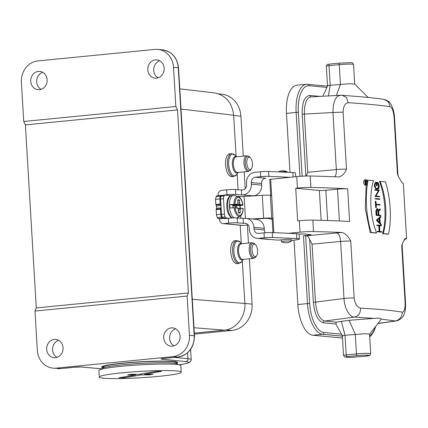 <?xml version="1.0" encoding="UTF-8"?>
<svg xmlns="http://www.w3.org/2000/svg" width="428" height="428" viewBox="0 0 428 428"><rect width="100%" height="100%" fill="white"/><g stroke="black" fill="none" stroke-linecap="round" stroke-linejoin="round"><path stroke-width="0.64" d="M228.648 223.159L228.354 218.253A6.57 0.508 -3.4 0 1 237.166 217.959L237.454 222.865A6.57 0.508 176.6 0 0 228.648 223.159L223.967 223.619A4.927 4.392 -84.6 0 1 223.207 223.619A4.927 4.392 -84.6 0 1 219.73 220.987L219.596 218.788L218.141 218.644L217.354 217.627L216.461 214.728L216.156 209.645L216.215 209.19L220.522 208.768A0.658 0.294 84.4 0 0 220.463 209.222L220.762 214.305A3.285 1.466 84.4 0 0 221.672 217.205L222.469 218.221L223.207 218.291L222.41 217.274A3.285 1.466 -95.6 0 1 221.506 214.375L224.433 214.086A3.285 1.466 84.4 0 0 225.337 216.985L226.134 218.002L228.568 218.232M221.848 195.409L224.775 195.125L224.09 195.997A3.285 1.466 84.4 0 0 223.518 198.758L220.591 199.041A3.285 1.466 -95.6 0 1 221.164 196.286L221.848 195.409L221.11 195.339L220.425 196.211A3.285 1.466 84.4 0 0 219.853 198.972L215.546 199.4L215.851 204.482L216.45 205.959L216.589 208.27L216.215 209.19M215.546 199.4L216.108 196.639L216.782 195.767L221.11 195.339M218.221 195.623L218.109 193.713A4.927 4.392 -84.6 0 1 221.982 190.283L226.663 189.818A6.57 0.508 -3.4 0 1 235.475 189.524L242.564 189.973A4.927 4.392 95.4 0 0 246.656 184.639L246.56 183.007A9.849 8.785 -84.6 0 1 254.756 172.334L260.395 171.783A6.57 0.508 -3.4 0 1 268.602 171.446L292.843 172.543A13.134 1.022 -3.4 0 1 295.459 172.998L295.678 176.721M238.086 189.775L237.155 174.036M236.096 156.247L233.656 115.218L180.996 109.044M192.3 299.311L244.843 303.473L242.323 261.016M241.258 243.141L240.194 225.24M238.936 263.461A11.492 5.125 84.4 0 1 232.634 251.525A11.492 5.125 84.4 0 1 236.684 240.584L234.662 240.782C231.874 241.622 230.548 245.265 230.681 251.718C231.404 258.683 233.33 262.664 236.465 263.659A11.492 5.125 84.4 0 0 236.914 263.659L238.936 263.461L242.216 261.182A11.016 4.906 84.4 0 1 237.128 261.417A11.016 4.906 84.4 0 1 233.886 251.445A11.016 4.906 84.4 0 1 240.343 242.173L241.793 243.709M233.742 176.529A11.492 5.125 84.4 0 1 227.434 164.593A11.492 5.125 84.4 0 1 231.484 153.647L229.499 153.845C226.712 154.685 225.385 158.328 225.519 164.785C226.337 172.216 228.408 176.197 231.741 176.721L233.742 176.529L237.016 174.25A11.016 4.906 84.4 0 1 231.928 174.48A11.016 4.906 84.4 0 1 228.686 164.513A11.016 4.906 84.4 0 1 235.143 155.241L236.598 156.776M23.733 121.493L175.865 106.508L173.533 67.287A19.704 17.569 -84.6 0 0 157.846 49.402A19.704 17.569 -84.6 0 0 154.813 49.407L37.787 60.937A19.704 17.569 -84.6 0 0 21.4 82.272L23.733 121.493L25.402 124.901L36.278 307.925L34.994 311.054L37.322 350.275A19.704 17.569 -84.6 0 0 53.008 368.16A19.704 17.569 -84.6 0 0 56.041 368.155L60.776 368.604L74.568 367.245A5.254 0.407 -3.4 0 1 81.571 367.01L102.105 368.829M178.851 364.763A30.211 2.349 176.6 0 0 185.741 361.59L161.65 359.119A5.254 0.407 -3.4 0 1 164.004 358.434L177.797 357.075L173.067 356.626L56.041 368.155M177.09 363.121A38.092 2.964 176.6 0 0 177.593 362.302A38.092 2.964 176.6 0 0 122.542 363.153A38.092 2.964 176.6 0 0 101.773 366.807A38.092 2.964 176.6 0 0 102.372 367.561M244.843 303.473C245.865 316.554 236.101 329.266 224.358 330.149L194.307 333.107M179.797 88.842L214.476 92.908C225.695 95.144 232.088 102.581 233.656 115.218M173.067 356.626A19.704 17.569 -84.6 0 0 189.454 335.285L187.127 296.069L34.994 311.054M55.421 357.696A9.197 8.202 95.4 0 1 54.003 357.701A9.197 8.202 95.4 0 1 46.711 347.766A9.197 8.202 95.4 0 1 55.747 339.393A9.197 8.202 95.4 0 1 63.082 348.531A9.197 8.202 95.4 0 1 55.421 357.696M172.447 346.166A9.197 8.202 95.4 0 1 171.029 346.172A9.197 8.202 95.4 0 1 163.737 336.237A9.197 8.202 95.4 0 1 172.773 327.864A9.197 8.202 95.4 0 1 180.108 337.002A9.197 8.202 95.4 0 1 172.447 346.166M41.099 89.356A9.197 8.202 95.4 0 1 36.706 80.33A9.197 8.202 95.4 0 1 42.725 72.295M57.02 357.359A9.197 8.202 95.4 0 1 52.628 348.328A9.197 8.202 95.4 0 1 58.647 340.297M39.499 89.698A9.197 8.202 95.4 0 1 38.081 89.698A9.197 8.202 95.4 0 1 30.789 79.769A9.197 8.202 95.4 0 1 39.825 71.39A9.197 8.202 95.4 0 1 47.16 80.528A9.197 8.202 95.4 0 1 39.499 89.698M156.525 78.169A9.197 8.202 95.4 0 1 155.107 78.169A9.197 8.202 95.4 0 1 147.815 68.239A9.197 8.202 95.4 0 1 156.851 59.861A9.197 8.202 95.4 0 1 164.186 69.004A9.197 8.202 95.4 0 1 156.525 78.169M174.046 345.829A9.197 8.202 95.4 0 1 169.654 336.804A9.197 8.202 95.4 0 1 175.673 328.768M158.125 77.832A9.197 8.202 95.4 0 1 153.732 68.801A9.197 8.202 95.4 0 1 159.751 60.765M175.865 106.508L177.534 109.916L188.411 292.939L187.127 296.069M25.402 124.901L177.534 109.916M36.278 307.925L188.411 292.939M220.591 199.041L221.506 214.375M219.853 198.972L220.158 204.054A0.658 0.294 84.4 0 0 220.27 204.525L220.762 205.531A1.642 0.733 -95.6 0 1 221.051 206.708A1.642 0.733 -95.6 0 1 220.901 207.842L220.522 208.768M261.594 183.516L261.695 185.164A9.849 8.785 95.4 0 1 253.499 195.837L235.764 194.43A6.57 0.508 176.6 0 0 226.958 194.724L222.581 195.339M222.571 195.157L223.523 195.248M225.642 218.521L223.946 218.36L223.967 218.687L228.354 218.253M253.499 195.837L251.819 196.003M243.147 194.847A9.849 8.785 -84.6 0 0 251.338 184.179L251.241 182.542A4.927 4.392 95.4 0 1 255.339 177.208L260.684 176.684L260.395 171.783M248.197 224.957L243.195 225.449A4.927 4.392 95.4 0 1 242.435 225.454L223.207 223.619M237.454 222.865L244.543 223.309A4.927 4.392 95.4 0 1 245.303 223.309A4.927 4.392 95.4 0 1 249.224 227.782L249.321 229.413A9.849 8.785 -84.6 0 0 257.158 238.359A9.849 8.785 -84.6 0 0 258.678 238.353L269.03 239.343A9.849 8.785 95.4 0 1 267.516 239.343L257.158 238.359M223.946 218.36L219.596 218.788M246.063 218.376L256.415 219.366A9.849 8.785 95.4 0 1 264.258 228.306L253.9 227.322A9.849 8.785 -84.6 0 0 246.063 218.376A9.849 8.785 -84.6 0 0 244.543 218.382L237.166 217.959M271.652 195.633L270.384 195.334A8.212 0.637 176.6 0 0 262.278 195.355L244.11 196.473A4.927 0.385 -3.4 0 1 239.562 196.532L237.166 196.302M230.922 195.708L224.775 195.125M222.469 218.221L218.141 218.644M253.681 219.104L263.739 218.483A4.927 0.385 -3.4 0 1 268.602 218.473L272.149 219.307M273.011 218.51L271.743 218.21A8.212 0.637 176.6 0 0 263.637 218.237L252.049 218.949M223.207 218.291L226.134 218.002M264.354 229.959L264.258 228.306M253.9 227.322L254.002 228.953A4.927 4.392 95.4 0 0 257.924 233.426A4.927 4.392 95.4 0 0 258.678 233.426L264.023 232.896L264.317 237.802L258.678 238.353M291.19 239.573A5.008 0.391 176.6 0 0 291.27 239.498A5.008 0.391 176.6 0 0 284.015 239.578L278.163 240.156L269.03 239.343M264.317 237.802A6.57 0.508 -3.4 0 1 272.524 237.465L296.765 238.562A13.134 1.022 -3.4 0 1 299.381 239.017A13.134 1.022 -3.4 0 1 291.243 240.45M243.371 223.427L243.083 218.526M241.392 190.091L241.681 194.991M255.339 177.208L265.692 178.198A4.927 4.392 -84.6 0 0 261.599 183.532L251.241 182.542M289.826 177.294L268.891 176.347A6.57 0.508 176.6 0 0 260.684 176.684M264.023 232.896A6.57 0.508 -3.4 0 1 272.229 232.565L296.476 233.661A13.134 1.022 -3.4 0 1 299.092 234.116L299.381 239.017M254.002 228.953L264.354 229.943A4.927 4.392 -84.6 0 0 265.392 232.779M270.384 195.334L271.743 218.21M223.518 198.758L224.433 214.086M238.45 212.197L240.252 212.86A6.73 3.001 -95.6 0 1 238.872 212.941A6.73 3.001 -95.6 0 1 238.46 212.695L238.07 208.586L237.47 207.954L236.197 208.078A6.73 3.001 -95.6 0 1 236.133 207.73L229.911 207.933A11.374 5.072 84.4 0 1 229.713 204.664L233.945 205.066L237.262 204.493L237.791 203.963L237.984 202.744L237.701 199.892A6.73 3.001 -95.6 0 1 239.493 200.063L239.546 202.893L237.931 203.081M237.808 200.994L239.493 200.063M241.756 204.675A6.73 3.001 -95.6 0 1 241.82 205.023L240.022 205.13L241.756 204.675L240.483 204.798L239.883 204.167L233.388 205.622M239.883 204.167L239.546 202.893M240.252 212.86L240.161 208.789L238.091 208.682M239.969 210.009L238.407 210.084M235.389 207.66A3.766 1.68 84.4 0 0 235.304 206.366L233.388 205.643M232.976 207.5L233.388 207.543L232.993 207.58A4.441 1.98 -95.6 0 1 232.875 205.606L233.281 205.724L233.945 205.066M236.165 207.906L237.47 207.954M240.483 204.798L235.625 205.226L236.368 206.018L235.009 206.424M236.368 206.018L235.304 206.366M232.864 205.852L233.281 205.724M236.796 204.638L234.886 204.638L235.94 204.461A6.73 3.001 -95.6 0 1 235.962 204.119L237.262 204.493M236.727 207.906L236.144 207.799M240.161 208.789L240.691 208.259L237.856 208.361M240.691 208.259L241.991 208.634A6.73 3.001 -95.6 0 0 242.013 208.292L243.174 208.42M236.77 205.98A4.441 1.98 -95.6 0 1 236.893 207.906M241.001 208.35L242.013 208.292M235.625 205.226L239.851 205.627L242.713 205.221M235.94 204.461L234.886 204.365A9.009 4.018 84.4 0 1 238.444 197.41A9.009 4.018 84.4 0 1 242.869 205.124L241.82 205.023M234.886 204.365L229.713 204.664M240.044 208.222A11.374 5.072 84.4 0 0 239.851 205.627M234.196 217.906A11.492 5.125 -95.6 0 1 231.409 214.551A11.492 5.125 -95.6 0 1 229.494 202.433A11.492 5.125 -95.6 0 1 233.463 195.371A11.492 5.125 -95.6 0 1 234.405 195.468L238.241 196.629C240.654 197.634 242.237 200.465 242.976 205.13M218.644 93.86L221.57 94.144A24.3 21.673 95.4 0 1 240.911 116.202L243.286 156.118M244.217 171.863L245.217 188.652M247.379 225.037L248.449 243.051M249.385 258.801L252.076 304.126A24.3 21.673 -84.6 0 1 231.864 330.448L194.371 334.14M246.79 163.148A6.238 2.782 84.4 0 0 248.631 168.793A6.238 2.782 84.4 0 0 251.509 168.664A6.238 2.782 84.4 0 0 252.37 163.143A6.238 2.782 84.4 0 0 250.45 157.895A6.238 2.782 84.4 0 0 246.79 163.148M251.99 250.08A6.238 2.782 84.4 0 0 253.825 255.725A6.238 2.782 84.4 0 0 256.709 255.596A6.238 2.782 84.4 0 0 257.57 250.075A6.238 2.782 84.4 0 0 255.65 244.827A6.238 2.782 84.4 0 0 251.99 250.08M366.084 182.082L366.165 183.473L365.544 183.409L365.459 182.023A0.69 0.305 -95.6 0 1 365.705 181.365A0.69 0.305 -95.6 0 1 366.084 182.082L365.469 182.146M365.105 181.162L365.678 181.108A0.952 0.423 84.4 0 1 366.181 181.895L366.823 181.194L365.956 181.279M365.678 181.108A0.952 0.423 84.4 0 0 365.341 182.012L365.442 183.66L366.978 183.81L366.282 183.484L366.208 182.178L366.823 181.194M366.978 183.81L365.833 183.922A394.081 30.655 176.6 0 0 365.368 183.885M376.902 214.947L376.672 211.041A2.022 0.899 -95.6 0 1 377.384 209.121A2.022 0.899 -95.6 0 1 378.491 211.218L378.721 215.118L376.902 214.947M378.133 215.059L377.908 211.277L377.1 209.26M380.46 209.431L380.433 208.992L378.641 210.924A2.413 1.075 84.4 0 0 377.346 208.73A2.413 1.075 84.4 0 0 376.496 211.025L376.747 215.321L380.829 215.707L380.808 215.316L378.898 215.134L378.673 211.357L380.46 209.431M376.747 215.321L376.137 215.38A394.081 30.655 176.6 0 1 380.225 215.771L380.829 215.707M376.137 215.38L375.886 211.084L376.752 208.789L377.346 208.73M378.561 210.437L379.823 209.051L380.433 208.992M376.052 182.724L376.03 182.323A3.365 1.498 84.4 0 0 375.003 185.795A3.365 1.498 84.4 0 0 376.694 188.989L377.833 189.101A3.365 1.498 84.4 0 0 377.961 189.101A3.365 1.498 84.4 0 0 379.138 185.752A3.365 1.498 84.4 0 0 377.432 182.403L376.774 182.344L376.972 185.688L376.977 182.751L377.459 182.799A2.969 1.321 -95.6 0 1 378.962 185.752A2.969 1.321 -95.6 0 1 377.924 188.705A2.969 1.321 -95.6 0 1 377.806 188.705L376.667 188.598A2.969 1.321 -95.6 0 1 375.179 185.811A2.969 1.321 -95.6 0 1 376.052 182.724M377.223 188.764C378.807 186.961 378.689 184.992 376.87 182.852M377.154 185.704L376.565 185.763A394.081 30.655 176.6 0 0 376.389 185.747L376.191 182.398L376.774 182.344M376.972 185.688L376.389 185.747M377.496 189.133L377.245 189.16A394.081 30.655 176.6 0 0 376.105 189.048C374.099 187.015 373.874 184.794 375.442 182.381L376.03 182.323M379.31 190.102L375.319 189.722L375.34 190.118L379.058 190.471L375.714 196.42L379.706 196.8L379.684 196.409L375.966 196.051L379.31 190.102M379.706 196.8L379.101 196.859A394.081 30.655 176.6 0 0 375.105 196.479L378.454 190.53A394.081 30.655 176.6 0 0 374.73 190.176L374.709 189.781L375.319 189.722M375.714 196.42L375.105 196.479M375.688 195.981L375.083 196.04M379.058 190.471L378.454 190.53M375.34 190.118L374.73 190.176M379.834 198.929L375.843 198.549L375.864 198.94L379.855 199.32L379.834 198.929M379.855 199.32L379.251 199.378A394.081 30.655 176.6 0 0 375.254 198.999L375.864 198.94M375.254 198.999L375.233 198.608L375.843 198.549M380.171 204.6L376.265 204.231L375.912 201.256L376.287 207.559L376.292 204.621L380.192 204.996L380.171 204.6M380.192 204.996L379.588 205.055A394.081 30.655 176.6 0 0 376.298 204.739M376.287 207.559L375.677 207.617A394.081 30.655 176.6 0 1 375.859 207.639L376.463 207.575M375.677 207.617L375.303 201.315L375.912 201.256M379.406 222.223L379.187 218.542M379.748 218.034L380.032 222.844L377.352 220.195L379.748 218.034M379.914 217.884L380.909 216.985L380.883 216.563L377.111 219.96L377.138 220.388L381.359 224.55L380.219 223.025L379.914 217.884M381.359 224.55L380.749 224.609L376.533 220.447L376.506 220.019L380.273 216.621L380.883 216.563M377.138 220.388L376.533 220.447M377.111 219.96L376.506 220.019M377.437 225.412L379.347 225.593L379.695 231.505L377.79 231.323L377.812 231.714L381.803 232.099L381.781 231.703L379.871 231.521L379.524 225.609L381.428 225.791L381.407 225.401L377.416 225.021L377.437 225.412L376.827 225.47L376.806 225.08L377.416 225.021M379.529 225.727A394.081 30.655 176.6 0 1 380.824 225.856L381.428 225.791M377.812 231.714L377.202 231.778A394.081 30.655 176.6 0 1 381.198 232.158L381.803 232.099M377.202 231.778L377.18 231.382L377.79 231.323M379.106 231.452L378.759 225.652A394.081 30.655 176.6 0 0 376.827 225.47M379.347 225.593L378.759 225.652M380.107 181.301A42.693 19.03 -95.6 0 1 383.21 233.592L388.549 234.1A52.542 23.417 84.4 0 0 385.446 181.809L379.459 181.365C385.462 197.019 386.773 219.093 382.568 233.656A394.081 30.655 176.6 0 1 387.549 234.202L388.549 234.1M383.21 233.592L382.568 233.656M368.123 180.156A52.542 23.417 84.4 0 0 371.226 232.447L376.565 232.955A42.693 19.03 -95.6 0 1 373.457 180.664L368.123 180.156L367.117 180.258L367.005 180.75M371.226 232.447L370.225 232.548A394.081 30.655 176.6 0 1 375.918 233.019L376.565 232.955M370.225 232.548L365.335 208.837L366.138 185.212M366.882 97.317A437.694 34.01 176.6 0 0 365.1 97.145L368.16 97.472M342.876 335.937C341.79 335.766 342.512 335.552 345.048 335.29L346.215 354.903A4.927 0.385 176.6 0 0 343.513 355.406L342.352 335.793L335.927 324.007L336.253 322.14L341.367 321.375L345.048 335.29L364.859 333.738L369.557 334.108M341.367 321.375L349.071 320.288L378.224 318.079A437.694 34.085 -3.4 0 1 380.01 318.25L381.273 319.341L369.53 334.177M335.927 324.007L323.408 322.814C317.95 321.134 314.601 314.323 313.371 302.366L309.631 239.418C308.749 237.182 307.684 235.967 306.448 235.78L341.817 232.49C345.209 233.287 348.189 236.144 350.757 241.066A8.212 0.637 176.6 0 0 340.613 241.451L312.071 244.169L315.522 302.296C316.602 313.312 319.668 319.555 324.718 321.037L336.253 322.14M299.092 234.153A4.927 0.385 -3.4 0 1 304.319 234.046L310.605 234.646A4.927 0.385 -3.4 0 1 311.129 234.79A4.927 0.385 -3.4 0 1 308.433 235.293L303.468 235.78L306.448 235.78M295.716 188.224L297.417 188.053A11.492 0.893 -3.4 0 1 310.915 187.437A394.081 30.655 -3.4 0 1 347.654 188.775L349.596 221.458A394.081 30.655 176.6 0 0 312.857 220.12A11.492 0.893 176.6 0 0 299.359 220.736L297.658 220.901L295.716 188.224L319.368 190.476L321.139 220.334M269.849 179.38L296.738 176.614A11.492 0.893 -3.4 0 1 310.236 175.999L310.915 187.437M312.857 220.12L313.537 231.559A11.492 0.893 176.6 0 0 300.039 232.174L288.59 233.303M322.616 96.268L325.473 90.79L327.5 85.761L326.329 66.163C327.746 63.146 327.211 64.917 329.608 64.093A1.642 0.733 -95.6 0 1 329.672 64.093L339.784 63.098M328.383 95.942L330.191 85.268L349.708 83.738L354.678 84.059L368.139 97.434M328.025 85.91C326.933 85.771 327.661 85.557 330.191 85.268L329.03 65.655A4.927 0.385 176.6 0 0 326.329 66.163M286.482 113.356A29.553 13.172 -95.6 0 1 296.898 85.209L306.555 84.257A29.553 13.172 -95.6 0 0 296.139 112.404L286.482 113.356L289.991 172.414M294.02 240.161L297.845 304.549L307.497 303.596L303.468 235.78M342.486 338.05L312.9 335.231A29.553 13.172 -95.6 0 1 297.845 304.549M404.037 239.546L406.6 238.787L403.299 183.221A394.081 30.655 176.6 0 0 402.267 183.007L398.393 176.566L397.462 174.025A8.212 0.637 -3.4 0 1 397.89 174.201L394.504 117.229L394.076 116.988C393.471 111.157 392.155 107.722 390.133 106.684L388.795 102.79L387.452 101.152L383.531 99.221C390.315 101.404 389.587 102.87 391.486 105.256L393.118 109.242C394.022 112.703 394.488 115.367 394.509 117.229M402.502 243.254L402.165 246.1A8.212 0.637 176.6 0 0 401.737 245.929L402.502 243.254L405.246 238.562L405.567 238.567A394.081 30.655 -3.4 0 1 406.6 238.787M365.1 97.145L342.042 95.257L346.45 97.45L348.258 102.688C345.011 103.234 343.288 106.379 343.101 112.125L332.952 112.511L333.252 105.62L335.06 99.612L336.408 97.509L337.917 96.129L340.517 95.251L310.851 96.931L308.358 98.012L306.293 100.88L304.538 107.316L304.345 114.132L307.796 172.265L306.33 176.02M390.133 106.684A393.851 24.626 178.4 0 0 348.258 102.688M334.76 176.769A8.212 3.403 84.6 0 0 336.338 169.547A8.212 0.637 -3.4 0 1 346.487 169.162C344.481 173.848 341.828 176.438 338.516 176.93A394.081 30.655 176.6 0 0 310.236 175.999M338.965 176.924L338.516 176.93M347.654 188.775A8.212 0.637 176.6 0 0 337.505 189.16L325.82 190.273A4.927 0.385 -3.4 0 1 319.368 190.476M313.537 231.559A394.081 30.655 -3.4 0 1 341.817 232.49M313.371 302.366L344 298.487C348.028 298.011 351.409 297.883 354.149 298.102C355.026 303.907 357.134 307.261 360.462 308.171C360.67 313.055 358.643 316.019 354.379 317.073C349.644 317.405 344.401 308.23 344 298.487L340.613 241.451A8.212 3.403 -95.4 0 0 336.686 232.902M309.631 239.407L312.071 244.169M378.224 318.079L380.01 318.25M378.026 323.445L395.381 320.979C399.618 319.93 401.935 316.988 402.341 312.167C404.278 311.75 405.209 308.684 405.123 302.965L405.546 303.072C405.632 310.691 405.081 311.488 403.829 314.858C403.015 317.319 400.779 319.288 397.114 320.77L395.381 320.979L381.332 319.106M360.462 308.171A393.851 36.61 -5.2 0 1 402.341 312.167M366.432 185.185A2.761 1.23 84.4 0 0 367.395 182.44A2.761 1.23 84.4 0 0 365.999 179.696A2.761 1.23 84.4 0 0 365.892 179.696A2.761 1.23 84.4 0 0 364.94 182.558A2.761 1.23 84.4 0 0 366.432 185.185L365.212 185.303C363.249 183.655 363.056 181.83 364.645 179.819L364.768 179.814M366.015 179.958A2.498 1.113 -95.6 0 1 367.278 182.44A2.498 1.113 -95.6 0 1 366.405 184.923A2.498 1.113 -95.6 0 1 365.057 182.547A2.498 1.113 -95.6 0 1 365.919 179.958A2.498 1.113 -95.6 0 1 366.015 179.958M365.796 184.618L366.084 183.896M365.854 181.167L365.368 180.391M281.501 241.772A4.927 0.385 -3.4 0 1 281.453 241.724A4.927 0.385 -3.4 0 1 286.343 241.05A4.927 0.385 -3.4 0 1 291.286 241.135A4.927 0.385 -3.4 0 1 291.243 241.194A9.892 9.892 0 0 1 281.501 241.772M287.193 172.286L287.167 171.847A4.927 0.385 176.6 0 0 287.118 171.799A4.927 0.385 176.6 0 0 279.805 171.954M102.453 367.443A37.766 2.937 -3.4 0 1 101.998 367.026A37.766 2.937 -3.4 0 1 122.686 363.163A37.766 2.937 -3.4 0 1 177.395 362.548A37.766 2.937 -3.4 0 1 176.999 363.014M141.133 374.896L124.457 377.785L119.048 377.812L135.724 374.928L127.608 374.971L131.316 374.334L139.432 374.286L156.108 371.402L161.517 371.37L144.835 374.259L152.951 374.211L149.244 374.853L141.133 374.896L141.079 374.002M149.244 374.853L149.206 374.233M144.835 374.259L144.787 373.36M135.724 374.928L135.687 374.307M124.457 377.785L124.404 376.886M99.301 377.025L98.916 370.493A41.051 3.194 -3.4 0 1 139.705 364.87A41.051 3.194 -3.4 0 1 180.867 365.619L181.258 372.157A41.051 3.194 -3.4 0 1 159.467 376.287A41.051 3.194 -3.4 0 1 117.117 378.598A41.051 3.194 -3.4 0 1 99.301 377.025A41.051 3.194 -3.4 0 1 140.09 371.402A41.051 3.194 -3.4 0 1 181.258 372.157M224.358 330.149L193.991 327.741M189.454 335.285L194.189 335.739L178.267 67.736L173.533 67.287M174.72 357.391L187.951 358.744L187.592 352.795M164.004 358.434A2.627 1.172 84.4 0 0 164.111 358.434L177.904 357.075A2.627 1.172 84.4 0 1 177.797 357.075A19.704 17.569 -84.6 0 0 194.189 335.739L194.467 335.814L178.546 67.811L178.267 67.736A19.704 17.569 -84.6 0 0 162.581 49.851L157.846 49.402M57.737 368.61A19.704 17.569 -84.6 0 0 60.776 368.604A2.627 1.172 -95.6 0 0 60.878 368.604L53.008 368.16M185.741 361.59A2.627 2.365 -84.1 0 0 187.951 358.744A32.838 2.552 -3.4 0 1 191.209 359.654L190.604 349.462M161.65 359.119A2.627 2.365 -84.1 0 0 162.907 358.573M162.148 358.669L164.111 358.434A2.627 1.172 84.4 0 0 164.208 358.418M102.11 368.866L81.181 367.01A2.627 2.322 -84.9 0 0 81.571 367.01M60.974 368.588A2.627 1.172 -95.6 0 1 60.878 368.604L74.67 367.245L81.181 367.01M220.762 214.305L216.461 214.728M220.463 209.222L216.156 209.645M251.338 184.179L261.695 185.164M223.967 223.619L243.195 225.449M246.047 223.453L244.543 223.309M226.958 194.724L226.663 189.818M220.425 196.211L216.108 196.639M215.851 204.482L220.158 204.054M221.672 217.205L217.354 217.627M235.475 189.524L235.764 194.43M292.843 172.543L293.105 176.973M268.602 171.446L268.891 176.347M296.476 233.661L296.765 238.562M272.229 232.565L272.524 237.465M220.901 207.842L216.589 208.27M220.27 204.525L215.963 204.953M220.762 205.531L216.45 205.959M221.164 196.286L224.09 195.997M225.337 216.985L222.41 217.274M239.562 196.532L239.616 197.41M240.103 205.595L240.258 208.217M240.702 215.712L240.857 218.312M244.11 196.473L245.41 218.344M262.278 195.355L263.637 218.237M231.826 217.996L230.735 217.247L228.632 214.337C226.615 210.03 226.225 205.231 227.466 199.94C228.338 197.292 229.75 195.826 231.709 195.543A11.492 5.125 84.4 0 0 227.733 202.605A11.492 5.125 84.4 0 0 229.654 214.722A11.492 5.125 84.4 0 0 232.26 217.975M233.886 204.381A9.935 4.43 -95.6 0 1 238.241 196.629M235.084 207.628A9.009 4.018 84.4 0 0 239.509 215.343A9.009 4.018 84.4 0 0 243.067 208.393M243.174 208.441C243.04 212.358 242.034 214.904 240.156 216.081A9.935 4.43 -95.6 0 1 235.651 213.123A9.935 4.43 -95.6 0 1 234.084 207.65M233.677 115.512L240.911 116.202M244.843 303.436L252.076 304.126M226.102 329.897L231.864 330.448M250.45 157.895L249.572 156.969A7.399 3.301 84.4 0 0 245.233 163.196A7.399 3.301 84.4 0 0 247.411 169.895A7.399 3.301 84.4 0 0 250.829 169.739L251.509 168.664M248.304 171.462L237.695 172.505A7.881 3.515 84.4 0 1 233.372 164.325A7.881 3.515 84.4 0 1 236.149 156.819L246.763 155.776A7.881 3.515 84.4 0 0 243.987 163.277A7.881 3.515 84.4 0 0 248.304 171.462L250.829 169.739M236.427 156.792A8.266 3.686 84.4 0 0 232.372 164.389A8.266 3.686 84.4 0 0 237.973 172.479M255.65 244.827L254.772 243.901A7.399 3.301 84.4 0 0 250.434 250.129A7.399 3.301 84.4 0 0 252.611 256.832A7.399 3.301 84.4 0 0 256.03 256.677L256.709 255.596M253.504 258.394L242.895 259.438A7.881 3.515 84.4 0 1 238.573 251.257A7.881 3.515 84.4 0 1 241.349 243.751L251.958 242.708A7.881 3.515 84.4 0 0 249.182 250.214A7.881 3.515 84.4 0 0 253.504 258.394L256.03 256.677M241.627 243.725A8.266 3.686 84.4 0 0 237.572 251.322A8.266 3.686 84.4 0 0 243.174 259.411M365.031 182.044L365.341 182.012M378.491 211.218L377.908 211.277M375.886 211.084L376.496 211.025M377.459 182.799L376.982 182.842M377.833 189.101L377.245 189.16M376.694 188.989L376.105 189.048M369.562 334.124L370.723 353.731A9.849 0.765 176.6 0 0 356.454 353.892L355.288 334.284L349.071 320.288M357.289 355.598A1.642 0.733 -95.6 0 1 356.454 353.892L346.215 354.903A1.642 0.733 -95.6 0 0 347.049 356.604L357.289 355.598A8.212 0.637 -3.4 0 1 368.299 355.229A8.212 0.637 -3.4 0 1 364.683 356.305L350.04 357.46L345.605 357.038L347.049 356.604M350.04 357.46A1.642 1.466 95.4 0 1 349.788 357.46L345.348 357.038A1.642 1.466 -84.6 0 0 345.605 357.038M305.672 235.705L309.701 303.522A27.916 12.439 84.4 0 0 323.921 332.502L341.651 334.193M297.417 188.053L296.738 176.614M273.85 232.634L270.678 179.182M300.039 232.174L299.359 220.736M308.433 235.293L308.385 234.437M305.865 176.036L302.195 114.201C302.013 102.346 304.581 96.097 309.899 95.449L320.01 96.412M326.928 87.43L309.262 85.744A27.916 12.439 84.4 0 0 298.343 112.329L302.136 176.197M336.44 95.481L340.431 84.257L339.27 64.649A1.642 0.733 -95.6 0 1 339.848 63.087L350.971 62.697C352.142 62.402 352.998 62.996 353.539 64.489A9.849 0.765 176.6 0 0 339.27 64.649L329.03 65.655A1.642 0.733 -95.6 0 1 329.608 64.093L339.848 63.087A1.642 0.733 -95.6 0 1 339.912 63.087M342.373 336.173L322.557 334.279A29.553 13.172 -95.6 0 1 307.497 303.596L309.701 303.522M323.921 332.502A1.642 1.466 -84.6 0 1 322.557 334.279L312.9 335.231M369.653 335.675A27.916 12.439 84.4 0 0 375.335 326.848M307.705 84.257A1.642 1.466 95.4 0 1 309.262 85.744M299.937 176.341L296.139 112.404L298.343 112.329M405.567 238.567L404.942 238.658M397.462 174.025L394.076 116.988M343.101 112.125L346.487 169.162M307.796 172.265L336.338 169.547L332.952 112.511L302.195 114.201M309.899 95.449A1.642 1.466 -84.6 0 0 311.07 96.921M339.393 220.976L337.505 189.16M327.618 220.532L325.82 190.273M350.757 241.066L354.149 298.102M373.029 318.314L354.379 317.073L324.718 321.037A1.642 1.466 95.4 0 0 323.408 322.814M405.123 302.965L401.737 245.929M160.083 361.264A36.123 2.809 176.6 0 0 119.519 363.645A36.123 2.809 176.6 0 0 104.491 367.475M161.105 362.735A37.766 2.937 -3.4 0 1 177.497 364.18L176.935 362.949L174.266 361.89C171.478 361.43 166.781 361.216 160.168 361.253C146.36 361.409 132.6 362.227 118.888 363.709C112.329 364.458 107.696 365.223 104.999 366.01L103.565 366.555L102.094 368.663A37.766 2.937 -3.4 0 1 122.141 364.865A37.766 2.937 -3.4 0 1 161.105 362.735M178.899 364.774L185.806 363.666L189.513 362.495L190.952 361.018L191.209 359.654M177.904 357.075C188.652 354.817 194.178 347.734 194.467 335.814M178.546 67.811C177.288 57.534 171.965 51.547 162.581 49.851M231.709 195.543L233.463 195.371M240.156 216.081L236.695 217.927M246.763 155.776L249.572 156.969M238.145 172.463L237.016 174.25M231.484 153.647L235.143 155.241M251.958 242.708L254.772 243.901M243.339 259.395L242.216 261.182M236.684 240.584L240.343 242.173M377.378 189.16L377.961 189.101M345.348 357.038C345.241 357.53 344.626 356.984 343.513 355.406M349.788 357.46L364.747 356.305C372.269 354.892 368.759 356.508 370.723 353.731M269.774 179.348L270.731 195.414M272.09 218.296L272.941 232.597M353.539 64.489L354.705 84.086M369.717 336.777L371.258 335.392L374.061 331.09L375.779 326.28M327.388 86.108L306.555 84.257M398.393 176.566L397.89 174.201M367.893 97.359L383.531 99.221M342.036 95.257L340.517 95.251M402.165 246.1L405.546 303.072M377.935 323.563L396.055 320.989M364.645 179.819L365.892 179.696M291.286 241.135L291.184 239.434M281.453 241.724L281.34 239.846M287.118 171.799A9.892 9.892 0 0 0 278.232 171.879M101.976 366.641L101.998 367.026M177.374 362.163L177.395 362.548M177.518 364.565L177.497 364.18M102.121 369.048L102.094 368.663"/></g></svg>
